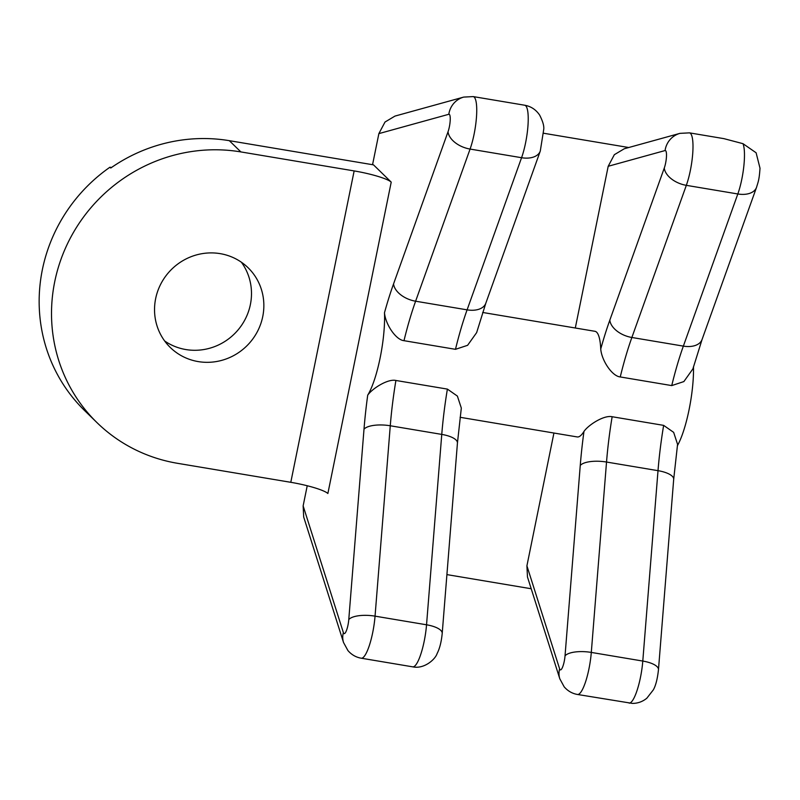 <?xml version="1.0" encoding="UTF-8"?>
<svg xmlns="http://www.w3.org/2000/svg" width="800" height="800" viewBox="0 0 800 800"><rect width="100%" height="100%" fill="white"/><g stroke="black" fill="none" stroke-linecap="round" stroke-linejoin="round"><path stroke-width="1.2" d="M97.05 422.69L84.7 410.65A160.68 154.78 134.3 0 1 109.93 167.22L110.75 168.02A160.68 154.78 134.3 0 1 229.33 140.68L373.5 164.86L391.22 182.12A32.14 4.79 -168.5 0 0 354.15 170.92L240.87 151.92A160.68 154.78 134.3 0 0 70.57 237.64A160.68 154.78 134.3 0 0 97.05 422.69A160.68 154.78 134.3 0 0 177.52 463.31L290.79 482.31L354.15 170.92M372.55 164.7L378.87 133.62L385.01 122.03L394.97 116.09L463.7 97.09A21.42 20.77 -105.5 0 0 448.82 114.28L378.87 133.62M395.9 380.47A128.54 28.7 -80.5 0 0 390.27 425.77L375.05 616.15L426.54 624.79L441.76 434.4A128.54 28.7 99.5 0 1 447.39 389.1L395.9 380.47C387.85 378.6 372.26 388.55 367.71 395.16A53.56 11.96 -80.5 0 0 384.48 312.74A149.97 33.48 99.5 0 1 393.56 283.9L448.03 131.76A10.71 2.39 -80.5 0 0 450.22 120.13A10.71 2.39 -80.5 0 0 448.82 114.28M367.71 395.16A149.97 33.48 -80.5 0 0 364 429.22L348.77 619.6A10.71 2.39 99.5 0 1 346.29 630.95A10.71 2.39 99.5 0 1 343.37 632.58A21.42 19.15 -17.6 0 0 343.54 642.52L303.69 517.01L303.14 505.88L307.23 485.75M109.93 167.22L111.52 167.49M241.38 262.22A55.7 53.66 -45.7 0 1 242.63 323.71A55.7 53.66 -45.7 0 1 185.85 349.55A55.7 53.66 -45.7 0 1 164.64 340.97M220.17 253.64A55.7 53.66 -45.7 0 1 248.07 267.72A55.7 53.66 -45.7 0 1 257.25 331.87A55.7 53.66 -45.7 0 1 198.21 361.59A55.7 53.66 -45.7 0 1 170.32 347.51A55.7 53.66 -45.7 0 1 161.14 283.36A55.7 53.66 -45.7 0 1 220.17 253.64M391.22 182.12L327.87 493.51A32.14 4.79 11.5 0 0 290.79 482.31M531.21 588.75L446.91 574.61M460.09 417.29L577.24 436.94A53.56 11.96 -80.5 0 0 583.97 431.43A149.97 33.48 -80.5 0 0 580.25 465.49L565.03 655.87A10.71 2.39 99.5 0 1 562.54 667.22A10.71 2.39 99.5 0 1 559.62 668.85A21.42 19.15 -17.6 0 0 559.8 678.79L527.47 576.97L526.91 565.83L553.93 433.03M575.3 328L608.2 166.28L614.34 154.69L624.3 148.75L679.96 133.36A21.42 20.77 74.5 0 0 665.07 150.55A10.71 2.39 99.5 0 1 666.47 156.4A10.71 2.39 99.5 0 1 664.28 168.03L609.82 320.17A149.97 33.48 -80.5 0 0 600.74 349.01A53.56 11.96 -80.5 0 0 596.65 332.22A53.56 11.96 -80.5 0 0 594.95 331.3L482.66 312.46M543.7 133.26L628.73 147.52M447.39 389.1L457.39 396.09L461.32 408.07L457.44 443.02A21.42 7.55 4.6 0 0 441.76 434.4L390.27 425.77A21.42 7.55 -175.4 0 0 364 429.22M583.97 431.43C588.52 424.82 604.1 414.87 612.15 416.73A128.54 28.7 -80.5 0 0 606.53 462.04L591.3 652.42A32.14 7.17 99.5 0 1 577.47 694.47L632.44 703.41C637.8 703.39 642.59 701.67 646.81 698.24L653.34 689.86C655.78 685.54 657.48 678.81 658.47 669.67L673.69 479.28A21.42 7.55 4.6 0 0 658.01 470.67A128.54 28.7 99.5 0 1 663.64 425.37L673.65 432.36L677.57 444.34L673.69 479.28M693.49 366.73A53.56 11.96 99.5 0 1 677.37 445.75M679.96 133.36L689.46 132.86L723.89 138.64L742.99 143.68L756.11 152.78L760 168.19C759.25 180.11 758.1 182.01 756.54 187.34A21.42 13.09 -160.3 0 1 737.82 193.97L683.36 346.12A128.54 28.7 -80.5 0 0 671.74 385.59L620.25 376.95C611.98 376.16 601.63 360.36 600.74 349.01M393.56 283.9A21.42 13.09 19.7 0 0 415.61 301.21L467.1 309.85A21.42 13.09 19.7 0 0 485.82 303.21L476.65 332.61L467.6 345.31L455.48 349.32L403.99 340.68C395.73 339.89 385.38 324.09 384.48 312.74M612.15 416.73L663.64 425.37M689.46 132.86A32.14 7.17 99.5 0 1 692.83 151.93A32.14 7.17 99.5 0 1 686.33 185.34L631.87 337.48L683.36 346.12A21.42 13.09 -160.3 0 0 702.07 339.48L692.9 368.88L683.86 381.58L671.74 385.59M343.37 632.58L303.14 505.88M229.33 140.68L240.87 151.92M559.62 668.85L526.91 565.83M608.2 166.28L665.07 150.55M348.77 619.6A21.42 7.55 -175.4 0 1 375.05 616.15A32.14 7.17 99.5 0 1 361.21 658.2L412.7 666.84A32.14 7.17 -80.5 0 0 426.54 624.79A21.42 7.55 4.6 0 1 442.21 633.4L457.44 443.02M580.25 465.49A21.42 7.55 -175.4 0 1 606.53 462.04L658.01 470.67L642.79 661.06A21.42 7.55 4.6 0 1 658.47 669.67M565.03 655.87A21.42 7.55 -175.4 0 1 591.3 652.42L642.79 661.06A32.14 7.17 -80.5 0 1 629.17 703.13M664.28 168.03A21.42 13.09 -160.3 0 0 686.33 185.34L737.82 193.97A32.14 7.17 99.5 0 0 742.99 143.68M403.99 340.68A128.54 28.7 99.5 0 1 415.61 301.21L470.08 149.07A32.14 7.17 -80.5 0 0 476.57 115.66A32.14 7.17 -80.5 0 0 473.21 96.59L524.7 105.23A32.14 7.17 -80.5 0 1 528.06 124.3A32.14 7.17 -80.5 0 1 521.57 157.71A21.42 13.09 19.7 0 0 540.28 151.07L543.73 129.42C544.2 126.09 542.83 121.3 539.61 115.05C535.91 109.63 530.94 106.35 524.7 105.23M448.03 131.76A21.42 13.09 19.7 0 0 470.08 149.07L521.57 157.71L467.1 309.85A128.54 28.7 99.5 0 0 455.48 349.32M609.82 320.17A21.42 13.09 -160.3 0 0 631.87 337.48A128.54 28.7 -80.5 0 0 620.25 376.95M559.8 678.79L564.17 686.83C567.79 691.01 572.22 693.56 577.47 694.47M702.07 339.48L756.54 187.34M485.82 303.21L540.28 151.07M473.21 96.59L463.7 97.09M343.54 642.52L347.92 650.56C351.53 654.74 355.96 657.29 361.21 658.2M442.21 633.4C441.38 641.88 439.68 648.59 437.11 653.55C435.38 659.26 424.24 669.36 412.7 666.84"/></g></svg>
